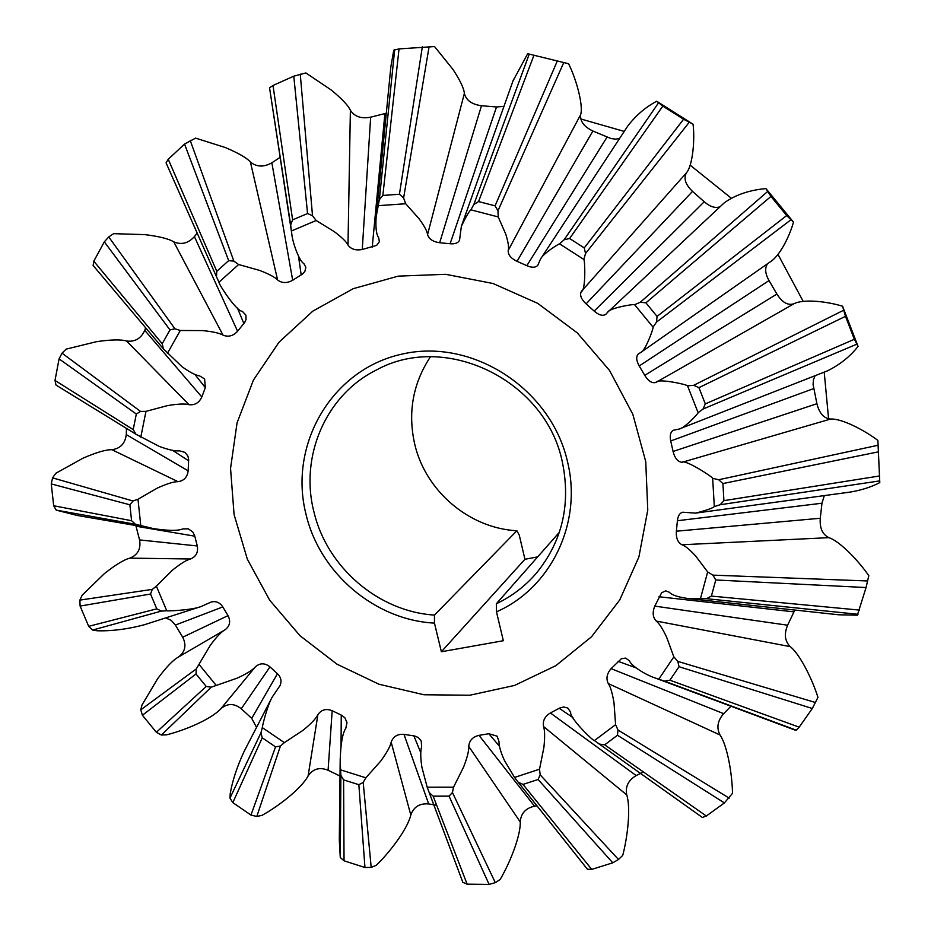<?xml version="1.0" encoding="UTF-8"?>
<svg xmlns="http://www.w3.org/2000/svg" width="931" height="931" viewBox="0 0 931 931"><rect width="100%" height="100%" fill="white"/><g stroke="black" fill="none" stroke-linecap="round" stroke-linejoin="round"><path stroke-width="1.4" d="M559.368 532.288L496.328 603.777C511.736 596.457 525.049 586.297 536.268 573.298C562.231 541.47 570.947 504.474 562.405 462.311C546.113 380.488 445.728 331.634 376.473 369.968C325.792 394.93 299.491 456.493 313.956 511.945C326.99 567.351 378.393 611.551 434.463 615.088L434.463 623.107L441.364 651.758L503.334 640.726L496.479 611.83C550.675 588.217 582.515 523.292 567.631 462.207C551.431 388.972 472.517 337.883 402.355 354.036C331.913 369.095 288.121 444.622 306.043 514.436C319.903 573.287 374.867 620.034 434.463 623.107M430.413 356.817C412.922 383.363 407.673 412.375 414.656 443.866C425.374 490.94 469.061 528.226 516.88 530.763L434.463 615.088M580.746 118.959L624.224 131.411M690.208 165.206L731.149 198.105M778.002 254.442L803.162 301.307M824.214 372.109L828.59 418.915M632.801 414.225L645.742 461.601L647.767 510.06L638.887 556.982L619.755 599.936L591.534 636.757L555.819 665.688L514.552 685.437L469.841 695.224L423.908 694.759L378.94 684.215L337.01 664.199L300.038 635.745L269.687 600.192L247.343 559.182L234.077 514.564L230.551 468.398L237.068 422.837L253.441 380.046L279.056 342.154L312.816 311.14L353.198 288.691L398.235 276.135L445.67 274.308L492.999 283.49L537.687 303.343L577.278 332.867L609.572 370.503L632.801 414.225M516.88 530.763L519.254 535.057L524.933 559.275L537.676 556.878M182.709 637.211L228.025 615.624L222.8 606.931L175.389 625.062L182.709 637.211C186.677 645.276 185.234 651.898 178.38 657.088C173.061 660.009 166.149 667.213 157.653 678.711L141.978 705.011L140.779 709.818L142.42 715.252L156.361 732.301L161.389 735.025L166.393 734.862C183.71 730.684 210.662 719.663 220.728 708.875C227.28 703.161 234.135 703.114 241.269 708.77L251.731 718.348L256.537 727.414M145.923 624.247L144.573 624.689C127.838 629.17 112.023 631.195 97.127 630.764L92.6 630.054L88.689 626.33L80.101 606.069L79.891 600.111L82.091 595.293L104.237 573.764C115.491 564.803 124.056 559.589 129.921 558.123C137.869 554.864 141.081 548.801 139.557 539.922L197.291 545.962L194.579 535.383L192.717 531.857L188.318 528.843L182.825 528.901C178.054 530.938 168.243 530.845 153.394 528.599L135.461 524.269L131.574 520.708L129.886 504.8L132.993 500.983L137.986 499.249L157.362 488.065C166.858 483.759 173.736 481.63 177.996 481.664C183.954 480.827 187.34 477.219 188.155 470.83L188.667 459.379L187.876 455.992L184.99 452.385L179.497 450.86C175.214 451.279 168.488 449.813 159.306 446.426L135.961 434.23L133.214 429.622L136.322 414.027L140.523 411.409L145.969 411.362L167.592 405.59C177.856 403.879 184.978 403.577 188.981 404.682C194.847 405.369 199.129 402.797 201.829 396.967L205.332 387.645L204.611 378.964L199.746 375.961C195.58 375.286 189.68 372.214 182.057 366.733L163.425 348.881L162.215 343.76L169.989 329.923L174.923 328.783L180.3 330.493L202.551 330.586C212.78 331.599 219.611 333.123 223.033 335.16C228.351 337.278 233.192 335.986 237.591 331.261L244.725 322.394L246.087 319.321L245.865 315.097L242.328 311.315C236.59 311.652 218.273 283.583 218.96 282.198L216.469 276.705L216.795 271.317L228.665 260.633L233.867 261.146L238.639 264.52L259.714 270.444C269.071 274.04 275.041 277.217 277.601 279.975C281.93 283.292 286.957 283.396 292.683 280.266L302.459 274.063L304.856 271.468L305.868 267.337L303.82 263.496C299.607 261.739 292.52 242.886 291.764 233.681L290.658 224.988L292.613 219.867L307.556 213.525L312.513 215.713L316.168 220.507L334.229 231.61C341.91 237.405 346.495 241.885 347.996 245.051C350.975 249.194 355.735 250.672 362.264 249.496L376.659 245.353L379.348 241.757L378.719 237.836C376.31 234.542 375.449 227.56 376.136 216.9L379.348 199.688L382.839 195.44L399.434 194.253L403.612 197.966L405.695 203.738L419.113 218.797C424.431 226.128 427.248 231.4 427.562 234.589C428.947 239.081 432.985 241.792 439.676 242.735L450.115 243.747C455.038 244.19 458.192 242.991 459.553 240.14L461.38 226.245C466.105 216.434 469.271 210.965 470.9 209.836L473.832 204.494L478.557 201.573L495.083 205.844L497.98 210.755L498.225 216.935L505.777 234.17C508.268 242.176 509.082 247.599 508.221 250.427C507.919 254.698 510.863 258.341 517.042 261.343L526.841 265.672C532.02 267.884 535.697 267.721 537.874 265.184L540.457 259.167C543.064 253.383 559.88 243.072 559.612 243.887L564.116 239.756L569.609 238.511L584.261 247.925L585.529 253.511L583.842 259.458C585.087 260.796 585.774 291.194 581.375 291.438C579.513 294.952 581.084 299.095 586.076 303.867L594.176 311.094C599.005 315.237 602.916 316.284 605.918 314.247L607.617 312.292C609.526 307.893 634.348 303.809 634.616 304.705L640.249 302.249L645.916 302.843L657.053 316.412L656.53 322.091L653.038 327.142C653.83 327.735 645.067 351.895 640.423 352.686L638.515 353.803C635.896 356.317 636.129 360.378 639.225 365.964L644.741 375.333C648.442 381.245 652.2 383.595 656.006 382.397C657.065 378.091 686.473 384.34 687.543 385.83L698.122 412.677C698.948 412.689 684.983 428.027 679.048 429.086L673.427 430.25C670.506 431.856 669.598 435.429 670.727 440.968L673.078 451.454C674.8 458.18 677.78 461.799 682.027 462.311C684.576 458.936 712.064 476.521 712.657 478.301L714.321 506.58C712.576 508.186 706.315 510.363 695.562 513.121L682.807 512.213C679.758 512.958 677.954 515.797 677.396 520.732L676.372 531.194C675.941 538.025 677.791 542.54 681.923 544.763C684.96 545.659 689.534 549.395 695.632 555.982L707.665 571.948L700.449 598.621L687.904 598.505C678.094 597.143 671.879 595.049 669.261 592.209L665.677 590.871L661.638 592.768L654.761 606.104C652.27 612.33 652.759 617.311 656.227 621.058C659.008 623.118 662.465 628.46 666.596 637.072L673.846 656.867L658.764 679.199L655.063 677.954C644.997 674.672 630.776 665.293 629.554 660.963L625.725 658.101L621.466 658.671L611.097 668.644C606.837 673.672 605.895 678.641 608.28 683.563C610.457 686.601 612.365 693.036 614.018 702.882L615.589 724.644L594.42 740.564C592.907 740.948 569.225 717.743 570.68 712.18L567.747 708.025L563.721 706.978L559.822 707.967L550.384 712.96C544.821 716.335 542.54 720.85 543.541 726.517C544.844 730.253 544.972 737.224 543.902 747.418L539.526 769.204L514.552 777.432L504.462 760.522C500.645 752.015 498.818 745.661 499.004 741.46L497.049 736.142L488.833 733.721L479.011 735.362C472.704 736.828 469.282 740.517 468.759 746.441C469.026 750.561 467.292 757.462 463.557 767.156L453.548 787.172L427.201 787.207L421.906 767.307C420.451 757.694 420.37 750.828 421.65 746.72L421.231 740.995L418.333 737.55L414.563 735.967L403.973 734.384C397.502 733.872 393.231 736.468 391.171 742.17C390.345 746.325 386.865 752.632 380.732 761.069L365.871 777.792L340.571 769.867L340.199 759.661C340.711 743.59 342.596 733.093 345.855 728.158L346.995 722.607L344.935 717.894L341.968 715.439L332.169 710.714C326.118 708.316 321.358 709.643 317.89 714.694C316.005 718.569 311.035 723.794 302.947 730.37L284.362 742.624L262.321 727.623C261.786 728.577 266.708 706.955 272.155 697.191L280.068 685.519C281.872 681.166 280.999 677.233 277.461 673.707L269.978 666.875C264.87 662.837 259.993 662.825 255.35 666.864C252.522 670.169 246.401 673.963 236.974 678.222L211.197 687.194L206.216 686.45L196.01 673.974L196.266 668.923L210.197 645.486C216.271 637.13 221.217 631.905 225.034 629.81C229.887 626.132 230.876 621.396 228.025 615.624M815.079 375.705L813.473 379.58L813.077 384.41L816.906 403.717C819.338 413.376 823.912 418.485 830.615 419.043L682.027 462.311M849.875 492.115L850.666 492.01C861.827 490.067 871.532 486.925 879.795 482.595L877.875 440.398C864.503 430.262 841.775 418.345 830.615 419.043M687.904 598.505L838.738 614.786L857.37 615.182L866.063 587.542L868.809 575.707C858.859 561.207 840.204 541.4 828.916 537.653C822.445 534.499 819.571 528.04 820.269 518.264L821.957 503.229L824.307 495.595M655.063 677.954L794.946 730.055L796.214 730.172L799.17 727.169L812.321 708.503L817.953 697.354C812.565 680.049 800.229 654.458 790.233 646.626C784.821 641.203 783.949 634.058 787.614 625.213L794.83 610.049M730.928 706.28L723.678 713.67C717.522 720.745 716.311 727.856 720.059 735.001L608.28 683.563M615.589 724.644L617.986 730.009L617.474 735.246L604.685 744.835L599.273 744.055L702.405 817.488L706.315 816.01L724.411 802.906L732.511 793.317C732.22 774.929 727.565 746.115 720.059 735.001M643.414 771.962L636.187 775.581C628.25 780.283 625.097 786.73 626.749 794.911L543.541 726.517M518.253 782.284L587.414 869.251L591.732 869.391L612.784 862.816L618.487 859.476L622.723 855.391C627.494 837.586 630.962 808.236 626.749 794.911M536.989 805.839L534.557 806.176C525.631 808.178 520.86 813.438 520.254 821.945L468.759 746.441M453.548 787.172L452.443 792.525L449.056 796.156L433.159 796.156L429.191 792.572L462.858 882.344L467.141 884.171L489.101 884.392L495.315 882.658L500.145 879.492C509.49 863.712 520.72 836.282 520.254 821.945M436.674 805.268L428.691 803.953C419.613 803.185 413.643 806.874 410.804 815.044L391.171 742.17M340.199 759.661L339.303 840.099L340.281 857.498L344.039 860.803L364.952 867.506L371.19 867.413L376.357 865.248C389.449 852.633 407.452 829.218 410.804 815.044M340.013 776.058L328.084 770.251C319.636 766.876 312.967 768.773 308.103 775.977L317.89 714.694M244.655 750.409L244.085 751.515C237.056 766.702 232.436 780.713 230.236 793.573L229.969 798.088L232.82 802.627L250.963 815.067L256.793 816.475L262.007 815.347C277.799 806.7 301.144 788.929 308.103 775.977M165.695 617.905L171.269 620.395L175.389 625.062M139.557 539.922L135.845 525.561M216.05 685.228L199.129 664.536M222.8 606.931C219.937 602.532 216.097 600.891 211.279 601.985L200.991 606.581C191.577 610.317 165.602 611.248 166.742 610.759L156.396 586.169L172.13 570.447C180.195 563.872 186.328 560.055 190.506 558.996C196.115 556.657 198.373 552.316 197.291 545.962M126.476 428.411L126.279 434.614C125.161 443.563 120.355 448.591 111.883 449.696C105.89 449.592 96.265 452.431 82.999 458.192L55.79 473.297L52.59 477.871L51.24 483.922L53.695 505.754L56.221 510.13L76.959 515.402L152.556 528.436M145.643 327.782L144.759 330.342C141 338.57 134.925 342.119 126.546 341.002C120.89 339.361 110.894 339.582 96.545 341.677L66.136 349.125L62.016 353.163L59.084 358.877L54.999 380.442L55.988 385.038L58.676 386.714M197.151 233.041L194.416 236.614C188.26 243.352 181.37 245.097 173.748 241.851C168.872 238.825 159.271 236.416 144.945 234.624L113.617 233.669L108.741 236.94L104.319 241.839L93.798 261.192L93.123 265.498L163.391 348.834M279.975 157.455L271.852 162.809C263.776 167.347 256.63 167.08 250.416 162.017C246.762 157.898 238.371 153.068 225.267 147.517L195.591 138.125L184.547 144.072L168.232 159.259L166.067 162.844L216.481 276.728M386.295 113.233L370.654 117.178C361.356 118.959 354.606 116.666 350.382 110.312C348.275 105.54 341.875 98.756 331.18 89.97L305.868 72.944L293.789 76.179L273.004 85.466L269.548 87.828L291.717 233.32M503.95 106.39L496.514 106.972L481.49 105.738C471.901 104.458 466.198 100.35 464.36 93.426C464.01 88.55 460.228 80.555 453.001 69.464L434.544 46.562L399.038 48.901L393.766 50.169L390.857 66.741L376.229 216.05M527.679 53.719L568.562 63.727L527.679 53.719L512.958 81.02M619.581 138.498L615.531 139.15L610.887 138.51L592.896 131.038C584.028 126.756 579.955 121.286 580.665 114.629C583.574 105.063 575.94 78.239 568.562 63.727M656.704 101.246L693.048 124.207L683.598 119.238L662.825 106.111L656.704 101.246C645.474 107.216 635.803 115.502 627.703 126.116L540.457 259.167M720.035 206.787C715.241 208.439 709.981 206.763 704.232 201.748L692.524 191.39C685.391 184.524 683.377 178.321 686.473 172.782C692.78 165.497 695.003 139.464 693.048 124.207M765.957 188.609L793.48 222.113L786.683 215.561L770.949 196.406L765.957 188.609C749.804 189.994 736.049 194.626 724.667 202.516M640.423 352.686L771.904 260.692C780.981 253.663 789.907 235.229 793.48 222.113M842.555 306.218L858.068 346.402L854.355 339.291L845.488 316.319L842.555 306.218C827.45 301.528 803.558 298.723 794.015 303.727C787.963 305.775 782.261 302.552 776.908 294.068L769.006 280.568C765.154 273.702 764.654 268.105 767.493 263.787M826.53 371.213L827.403 370.875C839.82 364.754 850.05 356.596 858.068 346.402M673.078 451.454L816.906 403.717M813.671 388.599L670.727 440.968M879.795 482.595L877.875 440.398M712.657 478.301L718.674 479.744L722.922 483.561L723.911 500.657L720.14 504.742L714.321 506.58M821.957 503.229L677.396 520.732M676.372 531.194L820.269 518.264M707.665 571.948L712.925 575.137L715.764 579.978L711.389 596.084L706.524 598.691L700.449 598.621M793.887 611.865L658.973 596.748M654.761 606.104L787.614 625.213M673.846 656.867L677.838 661.406L679.036 666.712L669.901 680.2L664.501 681.12L658.764 679.199M636.129 667.888L617.986 661.301M611.097 668.644L723.678 713.67M599.273 744.055L594.42 740.564M572.949 717.626L559.194 708.293M550.384 712.96L636.187 775.581M539.526 769.204L540.166 774.836L538.083 779.48L523.001 784.426L518.206 782.226L514.552 777.432M499.458 746.231L488.833 733.721M479.011 735.362L534.557 806.176M462.87 882.355L427.201 787.207M420.777 752.725L413.864 735.851M403.973 734.384L428.691 803.953M365.871 777.792L363.195 782.377L358.854 784.682L343.597 779.899L340.874 775.372L340.571 769.867M341.037 745.603L341.258 715.089M332.169 710.714L328.084 770.251M284.362 742.624L280.417 746.045L275.541 746.86L262.239 737.806L260.959 732.802L262.321 727.623M251.731 718.348L277.461 673.707M269.978 666.875L241.269 708.77M166.742 610.759L161.412 611.085L156.78 608.851L150.531 594.025L152.288 589.381L156.396 586.169M194.788 536.175L136.019 526.213M137.986 499.249L140.779 525.631M145.969 411.362L140.779 437.209M180.3 330.493L167.394 353.396M238.639 264.52L218.96 282.198M316.168 220.507L291.415 230.981M405.695 203.738L378.242 205.67M498.225 216.935L470.9 209.836M583.842 259.458L559.612 243.887M653.038 327.142L634.616 304.705M687.543 385.83L693.688 385.318L698.925 387.657L705.314 403.891L703.033 409.046L698.122 412.677M126.279 434.614L188.155 470.83M188.656 460.822L172.607 450.348M144.759 330.342L201.829 396.967M205.332 387.645L194.905 374.448M194.416 236.614L237.591 331.261M243.864 323.534L237.417 307.986M271.852 162.809L292.683 280.266M301.19 274.924L298.467 256.002M370.654 117.178L362.264 249.496M372.225 247.169L384.899 113.594M481.49 105.738L439.676 242.735M450.115 243.747L496.514 106.972M592.896 131.038L517.042 261.343M526.841 265.672L607.059 137.125M692.524 191.39L586.076 303.867M594.176 311.094L704.232 201.748M769.006 280.568L639.225 365.964M644.741 375.333L776.908 294.068M496.328 603.777L496.479 611.83M441.364 651.758L524.933 559.275M178.38 657.088L225.034 629.81M140.779 709.818L196.266 668.923M877.817 445.297L718.674 479.744M879.446 480.931L720.14 504.742M828.916 537.653L681.923 544.763M867.645 580.967L712.925 575.137M857.986 614.297L706.524 598.691M790.233 646.626L656.227 621.058M815.637 702.568L677.838 661.406M796.214 730.172L664.501 681.12M729.148 798.111L617.986 730.009M618.487 859.476L540.166 774.836M495.315 882.658L452.443 792.525M371.19 867.413L363.195 782.377M340.281 857.498L340.874 775.372M256.793 816.475L280.417 746.045M229.969 798.088L260.959 732.802M220.728 708.875L255.35 666.864M161.389 735.025L211.197 687.194M92.6 630.054L161.412 611.085M129.921 558.123L190.506 558.996M79.891 600.111L152.288 589.381M142.42 715.252L196.01 673.974M856.532 344.295L703.033 409.046M56.221 510.13L135.461 524.269M111.883 449.696L177.996 481.664M52.59 477.871L132.993 500.983M55.988 385.038L135.961 434.23M126.546 341.002L188.981 404.682M62.016 353.163L140.523 411.409M173.748 241.851L223.033 335.16M108.741 236.94L174.923 328.783M250.416 162.017L277.601 279.975M190.192 140.406L233.867 261.146M269.548 87.828L290.658 224.988M350.382 110.312L347.996 245.051M300.259 74.119L312.513 215.713M394.674 49.646L379.348 199.688M464.36 93.426L427.562 234.589M429.11 46.597L403.612 197.966M529.169 54.289L473.832 204.494M580.665 114.629L508.221 250.427M563.686 62.738L497.98 210.755M658.392 103.062L564.116 239.756M686.473 172.782L581.375 291.438M689.091 122.461L585.529 253.511M767.435 191.67L640.249 302.249M790.687 219.972L656.53 322.091M794.015 303.727L656.006 382.397M843.428 310.349L693.688 385.318M878.096 451.907L722.922 483.561M879.201 476.02L723.911 500.657M866.063 587.542L715.764 579.978M859.522 610.096L711.389 596.084M812.321 708.503L679.036 666.712M799.17 727.169L669.901 680.2M724.411 802.906L617.474 735.246M706.315 816.01L604.685 744.835M612.784 862.816L538.083 779.48M591.732 869.391L523.001 784.426M489.101 884.392L449.056 796.156M467.141 884.171L433.159 796.156M364.952 867.506L358.854 784.682M344.039 860.803L343.597 779.899M250.963 815.067L275.541 746.86M232.82 802.627L262.239 737.806M156.361 732.301L206.216 686.45M88.689 626.33L156.78 608.851M80.101 606.069L150.531 594.025M854.355 339.291L705.314 403.891M845.488 316.319L698.925 387.657M53.695 505.754L131.574 520.708M51.24 483.922L129.886 504.8M54.999 380.442L133.214 429.622M59.084 358.877L136.322 414.027M93.798 261.192L162.215 343.76M104.319 241.839L169.989 329.923M168.232 159.259L216.795 271.317M184.547 144.072L228.665 260.633M273.004 85.466L292.613 219.867M293.789 76.179L307.556 213.525M399.038 48.901L382.839 195.44M422.337 46.841L399.434 194.253M533.882 55.429L478.557 201.573M557.238 61.143L495.083 205.844M662.825 106.111L569.609 238.511M683.598 119.238L584.261 247.925M770.949 196.406L645.916 302.843M786.683 215.561L657.053 316.412M695.562 513.121L850.666 492.01M272.155 697.191L244.085 751.515M144.573 624.678L200.991 606.581M679.339 428.97L827.403 370.864M56.5 385.376L137.229 435.021M513.598 79.228L461.38 226.245M724.621 202.481L607.617 312.292M702.405 817.488L599.308 744.078M587.414 869.24L518.206 782.226M93.123 265.498L163.425 348.881M166.067 162.844L216.469 276.705"/></g></svg>
